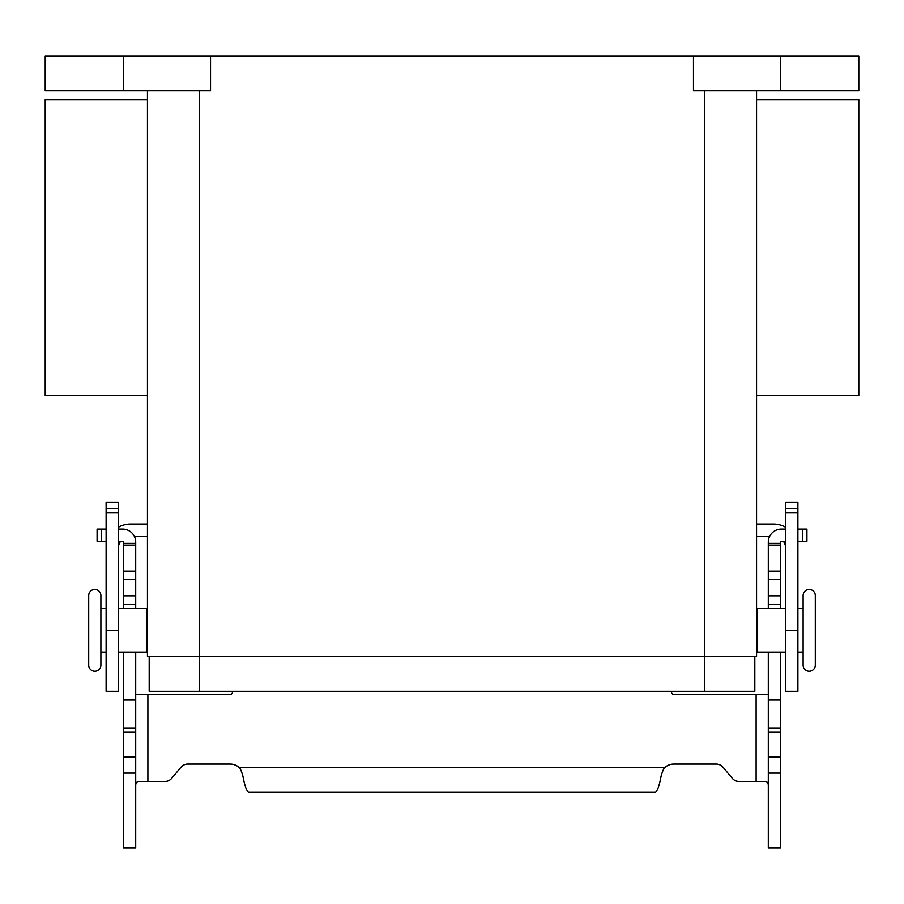 <?xml version="1.0" encoding="UTF-8"?>
<svg xmlns="http://www.w3.org/2000/svg" width="904" height="904" viewBox="0 0 904 904"><rect width="100%" height="100%" fill="white"/><g stroke="black" fill="none" stroke-linecap="round" stroke-linejoin="round"><path stroke-width="1.36" d="M809.204 671.276A6.091 6.091 0 0 1 803.114 665.186L803.114 595.578A6.091 6.091 0 0 1 809.204 589.487A6.091 6.091 0 0 1 815.295 595.578L815.295 665.186A6.091 6.091 0 0 1 809.204 671.276M94.796 589.487A6.091 6.091 0 0 0 88.705 595.578L88.705 665.186A6.091 6.091 0 0 0 94.796 671.276A6.091 6.091 0 0 0 100.886 665.186L100.886 595.578A6.091 6.091 0 0 0 94.796 589.487M785.712 652.134L757.337 652.134L757.337 608.629L785.712 608.629M797.893 608.629L803.114 608.629M803.114 652.134L797.893 652.134M757.337 643.433L756.558 643.433L756.558 656.485L756.558 90.886L756.558 99.587L858.8 99.587L858.8 395.443L756.558 395.443L756.558 617.33L757.337 617.33M118.288 652.134L146.663 652.134L146.663 608.629L118.288 608.629M106.107 608.629L100.886 608.629M100.886 652.134L106.107 652.134M146.663 643.433L147.442 643.433L147.442 656.485L147.442 90.886L147.442 99.587L45.2 99.587L45.2 395.443L147.442 395.443L147.442 617.33L146.663 617.33M147.442 617.33L147.442 643.433M815.295 665.186L815.295 595.578M754.817 656.485L754.817 691.289L149.183 691.289L149.183 656.485M147.442 656.485L756.558 656.485M123.509 90.886L123.509 56.082L45.2 56.082L45.2 90.886L210.53 90.886L210.53 56.082L693.47 56.082L693.47 90.886L858.8 90.886L858.8 56.082L780.491 56.082L780.491 90.886M123.509 56.082L210.53 56.082M693.47 56.082L780.491 56.082M756.558 524.083L773.519 524.083A24.363 24.363 0 0 1 785.712 527.348M785.712 548.445A12.181 12.181 0 0 0 783.395 541.304M797.893 508.782L797.893 691.289L785.712 691.289L785.712 502.172L797.893 502.172L797.893 508.782L785.712 508.782M769.722 536.264L756.558 536.264M118.288 527.348A24.363 24.363 0 0 1 130.481 524.083L147.442 524.083M134.278 536.264L147.442 536.264M120.605 541.304A12.181 12.181 0 0 0 118.288 548.445M118.288 508.782L118.288 502.172L106.107 502.172L106.107 508.782L118.288 508.782L118.288 691.289L106.107 691.289L106.107 508.782M780.491 652.134L780.491 847.918L768.298 847.918L768.298 652.134M123.509 652.134L123.509 847.918L135.702 847.918L135.702 652.134M739.009 781.451A8.701 8.701 0 0 1 732.342 778.344A8.701 8.701 0 0 0 739.009 781.451L766.434 781.451L768.117 783.372L768.298 785.237M123.509 608.629L123.509 542.174A0.87 0.87 0 0 0 122.639 541.304L118.288 541.304M118.288 529.111L122.639 529.111A13.051 13.051 0 0 1 135.702 542.174L135.702 608.629M135.702 785.237L135.882 783.372L137.566 781.451L164.991 781.451A8.701 8.701 0 0 0 171.658 778.344L181.049 767.157A8.701 8.701 0 0 1 187.716 764.049L230.249 764.049A13.051 13.051 0 0 1 239.277 767.677C240.227 768.321 241.424 771.067 242.86 775.914C244.781 786.096 246.702 791.475 248.623 792.04L655.377 792.04C657.298 791.486 659.219 786.107 661.14 775.914C662.575 771.067 663.773 768.321 664.722 767.677A13.051 13.051 0 0 1 673.751 764.049L716.284 764.049A8.701 8.701 0 0 1 722.951 767.157L732.342 778.344M232.769 691.289L232.351 692.826A2.181 2.181 0 0 1 230.249 694.43L135.702 694.43M123.509 700.001L135.702 700.001M123.509 543.372L135.702 543.372M97.078 541.304L97.078 529.111L97.078 541.304L106.107 541.304M106.107 529.111L97.078 529.111M768.298 694.43L673.751 694.43A2.181 2.181 0 0 1 671.649 692.826L671.231 691.289M785.712 541.304L781.361 541.304A0.87 0.87 0 0 0 780.491 542.174L780.491 608.629M768.298 608.629L768.298 542.174A13.051 13.051 0 0 1 781.361 529.111L785.712 529.111M780.491 700.001L768.298 700.001M780.491 543.372L768.298 543.372M797.893 529.111L806.922 529.111L806.922 541.304L797.893 541.304M704.352 691.289L704.352 90.886M199.648 691.289L199.648 90.886M797.893 512.907L785.712 512.907M797.893 630.382L785.712 630.382M106.107 512.907L118.288 512.907M106.107 630.382L118.288 630.382M147.883 694.43L147.883 781.451M123.509 757.066L135.702 757.066M123.509 731.957L135.702 731.957M123.509 727.969L135.702 727.969M123.509 604.279L135.702 604.279M123.509 595.872L135.702 595.872M123.509 579.509L135.702 579.509M123.509 571.102L135.702 571.102M123.509 545.112L135.702 545.112M101.429 541.304L101.429 529.111M239.277 767.677L664.722 767.677M756.117 781.451L756.117 694.43M780.491 757.066L768.298 757.066M780.491 731.957L768.298 731.957M780.491 727.969L768.298 727.969M780.491 604.279L768.298 604.279M780.491 595.872L768.298 595.872M780.491 579.509L768.298 579.509M780.491 571.102L768.298 571.102M780.491 545.112L768.298 545.112M802.571 541.304L802.571 529.111M123.509 773.089L135.702 773.089M780.491 773.089L768.298 773.089"/></g></svg>
